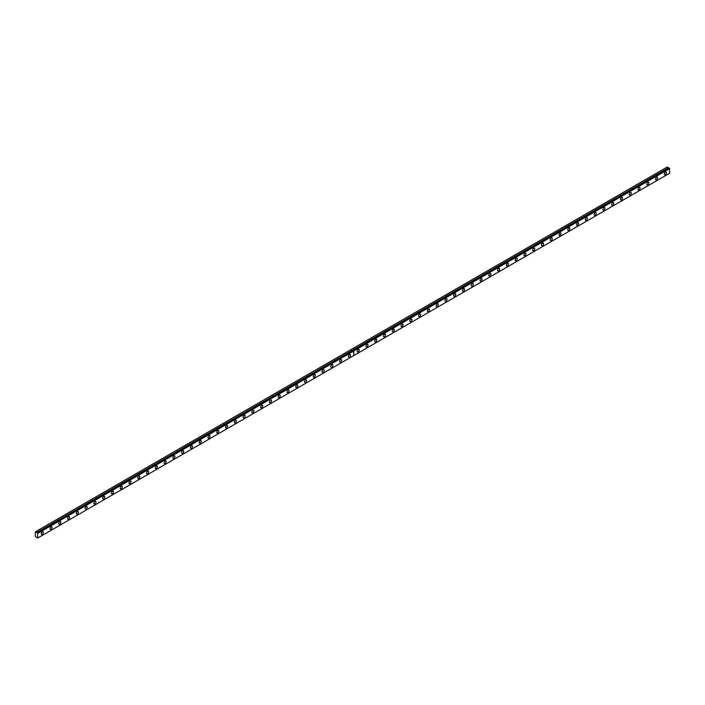 <?xml version="1.0" encoding="UTF-8"?>
<svg xmlns="http://www.w3.org/2000/svg" width="705" height="705" viewBox="0 0 705 705"><rect width="100%" height="100%" fill="white"/><g stroke="black" fill="none" stroke-linecap="round" stroke-linejoin="round"><path stroke-width="1.06" d="M669.195 168.301L667.291 166.988L351.328 349.407L352.579 350.138L36.686 532.522L35.426 531.79L35.25 536.355L37.779 538.012L37.532 533.006L353.434 350.632L37.497 533.006L669.406 168.204L669.75 173.148L353.848 355.531L353.399 350.649M37.532 533.006L36.73 532.575L352.694 350.244L351.398 349.372M656.584 179.652A1.489 0.864 120 0 0 657.562 178.339A1.489 0.864 120 0 0 657.333 177.149A1.489 0.864 120 0 0 656.584 177.219A1.489 0.864 120 0 0 655.615 178.532A1.489 0.864 120 0 0 655.844 179.731A1.489 0.864 120 0 0 656.584 179.652M647.807 184.719A1.489 0.864 120 0 0 648.785 183.406A1.489 0.864 120 0 0 648.556 182.216A1.489 0.864 120 0 0 647.807 182.287A1.489 0.864 120 0 0 646.837 183.6A1.489 0.864 120 0 0 647.067 184.798A1.489 0.864 120 0 0 647.807 184.719M639.038 189.786A1.489 0.864 120 0 0 640.008 188.473A1.489 0.864 120 0 0 639.779 187.283A1.489 0.864 120 0 0 639.038 187.354A1.489 0.864 120 0 0 638.06 188.667A1.489 0.864 120 0 0 638.289 189.856A1.489 0.864 120 0 0 639.038 189.786M630.261 194.853A1.489 0.864 120 0 0 631.231 193.54A1.489 0.864 120 0 0 631.001 192.35A1.489 0.864 120 0 0 630.261 192.421A1.489 0.864 120 0 0 629.283 193.734A1.489 0.864 120 0 0 629.512 194.924A1.489 0.864 120 0 0 630.261 194.853M621.484 199.92A1.489 0.864 120 0 0 622.453 198.607A1.489 0.864 120 0 0 622.224 197.418A1.489 0.864 120 0 0 621.484 197.488A1.489 0.864 120 0 0 620.506 198.801A1.489 0.864 120 0 0 620.735 199.991A1.489 0.864 120 0 0 621.484 199.92M612.707 204.988A1.489 0.864 120 0 0 613.676 203.674A1.489 0.864 120 0 0 613.447 202.485A1.489 0.864 120 0 0 612.707 202.555A1.489 0.864 120 0 0 611.737 203.868A1.489 0.864 120 0 0 611.958 205.058A1.489 0.864 120 0 0 612.707 204.988M603.929 210.055A1.489 0.864 120 0 0 604.908 208.742A1.489 0.864 120 0 0 604.678 207.552A1.489 0.864 120 0 0 603.929 207.623A1.489 0.864 120 0 0 602.96 208.936A1.489 0.864 120 0 0 603.189 210.125A1.489 0.864 120 0 0 603.929 210.055M595.152 215.122A1.489 0.864 120 0 0 596.13 213.809A1.489 0.864 120 0 0 595.901 212.61A1.489 0.864 120 0 0 595.152 212.69A1.489 0.864 120 0 0 594.183 214.003A1.489 0.864 120 0 0 594.412 215.192A1.489 0.864 120 0 0 595.152 215.122M586.375 220.189A1.489 0.864 120 0 0 587.353 218.876A1.489 0.864 120 0 0 587.124 217.678A1.489 0.864 120 0 0 586.375 217.757A1.489 0.864 120 0 0 585.406 219.07A1.489 0.864 120 0 0 585.635 220.26A1.489 0.864 120 0 0 586.375 220.189M577.606 225.256A1.489 0.864 120 0 0 578.576 223.943A1.489 0.864 120 0 0 578.347 222.745A1.489 0.864 120 0 0 577.606 222.824A1.489 0.864 120 0 0 576.628 224.137A1.489 0.864 120 0 0 576.857 225.327A1.489 0.864 120 0 0 577.606 225.256M568.829 230.323A1.489 0.864 120 0 0 569.799 229.01A1.489 0.864 120 0 0 569.57 227.812A1.489 0.864 120 0 0 568.829 227.891A1.489 0.864 120 0 0 567.851 229.204A1.489 0.864 120 0 0 568.08 230.394A1.489 0.864 120 0 0 568.829 230.323M560.052 235.391A1.489 0.864 120 0 0 561.021 234.078A1.489 0.864 120 0 0 560.792 232.879A1.489 0.864 120 0 0 560.052 232.958A1.489 0.864 120 0 0 559.074 234.271A1.489 0.864 120 0 0 559.303 235.461A1.489 0.864 120 0 0 560.052 235.391M551.275 240.458A1.489 0.864 120 0 0 552.244 239.145A1.489 0.864 120 0 0 552.024 237.946A1.489 0.864 120 0 0 551.275 238.026A1.489 0.864 120 0 0 550.305 239.339A1.489 0.864 120 0 0 550.534 240.528A1.489 0.864 120 0 0 551.275 240.458M542.498 245.525A1.489 0.864 120 0 0 543.476 244.212A1.489 0.864 120 0 0 543.247 243.013A1.489 0.864 120 0 0 542.498 243.093A1.489 0.864 120 0 0 541.528 244.397A1.489 0.864 120 0 0 541.757 245.596A1.489 0.864 120 0 0 542.498 245.525M533.72 250.583A1.489 0.864 120 0 0 534.698 249.279A1.489 0.864 120 0 0 534.469 248.081A1.489 0.864 120 0 0 533.72 248.151A1.489 0.864 120 0 0 532.751 249.464A1.489 0.864 120 0 0 532.98 250.663A1.489 0.864 120 0 0 533.72 250.583M524.943 255.651A1.489 0.864 120 0 0 525.921 254.338A1.489 0.864 120 0 0 525.692 253.148A1.489 0.864 120 0 0 524.943 253.218A1.489 0.864 120 0 0 523.974 254.531A1.489 0.864 120 0 0 524.203 255.73A1.489 0.864 120 0 0 524.943 255.651M516.175 260.718A1.489 0.864 120 0 0 517.144 259.405A1.489 0.864 120 0 0 516.915 258.215A1.489 0.864 120 0 0 516.175 258.286A1.489 0.864 120 0 0 515.196 259.599A1.489 0.864 120 0 0 515.425 260.797A1.489 0.864 120 0 0 516.175 260.718M507.397 265.785A1.489 0.864 120 0 0 508.367 264.472A1.489 0.864 120 0 0 508.138 263.282A1.489 0.864 120 0 0 507.397 263.353A1.489 0.864 120 0 0 506.419 264.666A1.489 0.864 120 0 0 506.648 265.864A1.489 0.864 120 0 0 507.397 265.785M498.62 270.852A1.489 0.864 120 0 0 499.589 269.539A1.489 0.864 120 0 0 499.36 268.349A1.489 0.864 120 0 0 498.62 268.42A1.489 0.864 120 0 0 497.651 269.733A1.489 0.864 120 0 0 497.871 270.931A1.489 0.864 120 0 0 498.62 270.852M489.843 275.919A1.489 0.864 120 0 0 490.812 274.606A1.489 0.864 120 0 0 490.592 273.417A1.489 0.864 120 0 0 489.843 273.487A1.489 0.864 120 0 0 488.873 274.8A1.489 0.864 120 0 0 489.103 275.999A1.489 0.864 120 0 0 489.843 275.919M481.066 280.987A1.489 0.864 120 0 0 482.044 279.673A1.489 0.864 120 0 0 481.815 278.484A1.489 0.864 120 0 0 481.066 278.554A1.489 0.864 120 0 0 480.096 279.867A1.489 0.864 120 0 0 480.325 281.066A1.489 0.864 120 0 0 481.066 280.987M472.288 286.054A1.489 0.864 120 0 0 473.266 284.741A1.489 0.864 120 0 0 473.037 283.551A1.489 0.864 120 0 0 472.288 283.621A1.489 0.864 120 0 0 471.319 284.935A1.489 0.864 120 0 0 471.548 286.124A1.489 0.864 120 0 0 472.288 286.054M463.52 291.121A1.489 0.864 120 0 0 464.489 289.808A1.489 0.864 120 0 0 464.26 288.618A1.489 0.864 120 0 0 463.52 288.689A1.489 0.864 120 0 0 462.542 290.002A1.489 0.864 120 0 0 462.771 291.191A1.489 0.864 120 0 0 463.52 291.121M454.743 296.188A1.489 0.864 120 0 0 455.712 294.875A1.489 0.864 120 0 0 455.483 293.685A1.489 0.864 120 0 0 454.743 293.756A1.489 0.864 120 0 0 453.764 295.069A1.489 0.864 120 0 0 453.994 296.259A1.489 0.864 120 0 0 454.743 296.188M445.965 301.255A1.489 0.864 120 0 0 446.935 299.942A1.489 0.864 120 0 0 446.706 298.753A1.489 0.864 120 0 0 445.965 298.823A1.489 0.864 120 0 0 444.987 300.136A1.489 0.864 120 0 0 445.216 301.326A1.489 0.864 120 0 0 445.965 301.255M437.188 306.322A1.489 0.864 120 0 0 438.157 305.009A1.489 0.864 120 0 0 437.928 303.82A1.489 0.864 120 0 0 437.188 303.89A1.489 0.864 120 0 0 436.219 305.203A1.489 0.864 120 0 0 436.439 306.393A1.489 0.864 120 0 0 437.188 306.322M428.411 311.39A1.489 0.864 120 0 0 429.389 310.077A1.489 0.864 120 0 0 429.16 308.887A1.489 0.864 120 0 0 428.411 308.957A1.489 0.864 120 0 0 427.442 310.27A1.489 0.864 120 0 0 427.671 311.46A1.489 0.864 120 0 0 428.411 311.39M419.634 316.457A1.489 0.864 120 0 0 420.612 315.144A1.489 0.864 120 0 0 420.383 313.945A1.489 0.864 120 0 0 419.634 314.025A1.489 0.864 120 0 0 418.664 315.338A1.489 0.864 120 0 0 418.893 316.527A1.489 0.864 120 0 0 419.634 316.457M410.856 321.524A1.489 0.864 120 0 0 411.835 320.211A1.489 0.864 120 0 0 411.605 319.012A1.489 0.864 120 0 0 410.856 319.092A1.489 0.864 120 0 0 409.887 320.405A1.489 0.864 120 0 0 410.116 321.595A1.489 0.864 120 0 0 410.856 321.524M402.088 326.591A1.489 0.864 120 0 0 403.057 325.278A1.489 0.864 120 0 0 402.828 324.08A1.489 0.864 120 0 0 402.088 324.159A1.489 0.864 120 0 0 401.11 325.472A1.489 0.864 120 0 0 401.339 326.662A1.489 0.864 120 0 0 402.088 326.591M393.311 331.658A1.489 0.864 120 0 0 394.28 330.345A1.489 0.864 120 0 0 394.051 329.147A1.489 0.864 120 0 0 393.311 329.226A1.489 0.864 120 0 0 392.332 330.539A1.489 0.864 120 0 0 392.562 331.729A1.489 0.864 120 0 0 393.311 331.658M384.533 336.726A1.489 0.864 120 0 0 385.503 335.413A1.489 0.864 120 0 0 385.274 334.214A1.489 0.864 120 0 0 384.533 334.293A1.489 0.864 120 0 0 383.555 335.606A1.489 0.864 120 0 0 383.784 336.796A1.489 0.864 120 0 0 384.533 336.726M375.756 341.793A1.489 0.864 120 0 0 376.726 340.48A1.489 0.864 120 0 0 376.505 339.281A1.489 0.864 120 0 0 375.756 339.361A1.489 0.864 120 0 0 374.787 340.674A1.489 0.864 120 0 0 375.016 341.863A1.489 0.864 120 0 0 375.756 341.793M366.979 346.86A1.489 0.864 120 0 0 367.957 345.547A1.489 0.864 120 0 0 367.728 344.348A1.489 0.864 120 0 0 366.979 344.428A1.489 0.864 120 0 0 366.01 345.732A1.489 0.864 120 0 0 366.239 346.93A1.489 0.864 120 0 0 366.979 346.86M358.202 351.918A1.489 0.864 120 0 0 359.18 350.614A1.489 0.864 120 0 0 358.951 349.416A1.489 0.864 120 0 0 358.202 349.486A1.489 0.864 120 0 0 357.232 350.799A1.489 0.864 120 0 0 357.461 351.998A1.489 0.864 120 0 0 358.202 351.918M665.361 174.584A1.489 0.864 120 0 0 666.331 173.271A1.489 0.864 120 0 0 666.11 172.082A1.489 0.864 120 0 0 665.361 172.152A1.489 0.864 120 0 0 664.392 173.465A1.489 0.864 120 0 0 664.621 174.664A1.489 0.864 120 0 0 665.361 174.584M349.424 356.986A1.489 0.864 120 0 0 350.403 355.673A1.489 0.864 120 0 0 350.173 354.483A1.489 0.864 120 0 0 349.424 354.553A1.489 0.864 120 0 0 348.455 355.866A1.489 0.864 120 0 0 348.684 357.065A1.489 0.864 120 0 0 349.424 356.986M340.656 362.053A1.489 0.864 120 0 0 341.625 360.74A1.489 0.864 120 0 0 341.396 359.55A1.489 0.864 120 0 0 340.656 359.62A1.489 0.864 120 0 0 339.678 360.934A1.489 0.864 120 0 0 339.907 362.132A1.489 0.864 120 0 0 340.656 362.053M331.879 367.12A1.489 0.864 120 0 0 332.848 365.807A1.489 0.864 120 0 0 332.619 364.617A1.489 0.864 120 0 0 331.879 364.688A1.489 0.864 120 0 0 330.901 366.001A1.489 0.864 120 0 0 331.13 367.199A1.489 0.864 120 0 0 331.879 367.12M323.101 372.187A1.489 0.864 120 0 0 324.071 370.874A1.489 0.864 120 0 0 323.842 369.684A1.489 0.864 120 0 0 323.101 369.755A1.489 0.864 120 0 0 322.123 371.068A1.489 0.864 120 0 0 322.352 372.266A1.489 0.864 120 0 0 323.101 372.187M314.324 377.254A1.489 0.864 120 0 0 315.294 375.941A1.489 0.864 120 0 0 315.073 374.752A1.489 0.864 120 0 0 314.324 374.822A1.489 0.864 120 0 0 313.355 376.135A1.489 0.864 120 0 0 313.584 377.334A1.489 0.864 120 0 0 314.324 377.254M305.547 382.321A1.489 0.864 120 0 0 306.525 381.008A1.489 0.864 120 0 0 306.296 379.819A1.489 0.864 120 0 0 305.547 379.889A1.489 0.864 120 0 0 304.578 381.202A1.489 0.864 120 0 0 304.807 382.401A1.489 0.864 120 0 0 305.547 382.321M296.77 387.389A1.489 0.864 120 0 0 297.748 386.076A1.489 0.864 120 0 0 297.519 384.886A1.489 0.864 120 0 0 296.77 384.956A1.489 0.864 120 0 0 295.8 386.269A1.489 0.864 120 0 0 296.029 387.459A1.489 0.864 120 0 0 296.77 387.389M287.993 392.456A1.489 0.864 120 0 0 288.971 391.143A1.489 0.864 120 0 0 288.742 389.953A1.489 0.864 120 0 0 287.993 390.024A1.489 0.864 120 0 0 287.023 391.337A1.489 0.864 120 0 0 287.252 392.526A1.489 0.864 120 0 0 287.993 392.456M279.224 397.523A1.489 0.864 120 0 0 280.193 396.21A1.489 0.864 120 0 0 279.964 395.02A1.489 0.864 120 0 0 279.224 395.091A1.489 0.864 120 0 0 278.246 396.404A1.489 0.864 120 0 0 278.475 397.594A1.489 0.864 120 0 0 279.224 397.523M270.447 402.59A1.489 0.864 120 0 0 271.416 401.277A1.489 0.864 120 0 0 271.187 400.087A1.489 0.864 120 0 0 270.447 400.158A1.489 0.864 120 0 0 269.469 401.471A1.489 0.864 120 0 0 269.698 402.661A1.489 0.864 120 0 0 270.447 402.59M261.67 407.657A1.489 0.864 120 0 0 262.639 406.344A1.489 0.864 120 0 0 262.41 405.155A1.489 0.864 120 0 0 261.67 405.225A1.489 0.864 120 0 0 260.7 406.538A1.489 0.864 120 0 0 260.921 407.728A1.489 0.864 120 0 0 261.67 407.657M252.892 412.725A1.489 0.864 120 0 0 253.87 411.412A1.489 0.864 120 0 0 253.641 410.213A1.489 0.864 120 0 0 252.892 410.292A1.489 0.864 120 0 0 251.923 411.605A1.489 0.864 120 0 0 252.152 412.795A1.489 0.864 120 0 0 252.892 412.725M244.115 417.792A1.489 0.864 120 0 0 245.093 416.479A1.489 0.864 120 0 0 244.864 415.28A1.489 0.864 120 0 0 244.115 415.36A1.489 0.864 120 0 0 243.146 416.673A1.489 0.864 120 0 0 243.375 417.862A1.489 0.864 120 0 0 244.115 417.792M235.338 422.859A1.489 0.864 120 0 0 236.316 421.546A1.489 0.864 120 0 0 236.087 420.347A1.489 0.864 120 0 0 235.338 420.427A1.489 0.864 120 0 0 234.368 421.74A1.489 0.864 120 0 0 234.598 422.93A1.489 0.864 120 0 0 235.338 422.859M226.569 427.926A1.489 0.864 120 0 0 227.539 426.613A1.489 0.864 120 0 0 227.31 425.415A1.489 0.864 120 0 0 226.569 425.494A1.489 0.864 120 0 0 225.591 426.807A1.489 0.864 120 0 0 225.82 427.997A1.489 0.864 120 0 0 226.569 427.926M217.792 432.993A1.489 0.864 120 0 0 218.762 431.68A1.489 0.864 120 0 0 218.532 430.482A1.489 0.864 120 0 0 217.792 430.561A1.489 0.864 120 0 0 216.814 431.874A1.489 0.864 120 0 0 217.043 433.064A1.489 0.864 120 0 0 217.792 432.993M209.015 438.061A1.489 0.864 120 0 0 209.984 436.748A1.489 0.864 120 0 0 209.755 435.549A1.489 0.864 120 0 0 209.015 435.628A1.489 0.864 120 0 0 208.037 436.941A1.489 0.864 120 0 0 208.266 438.131A1.489 0.864 120 0 0 209.015 438.061M200.238 443.128A1.489 0.864 120 0 0 201.207 441.815A1.489 0.864 120 0 0 200.978 440.616A1.489 0.864 120 0 0 200.238 440.695A1.489 0.864 120 0 0 199.268 442A1.489 0.864 120 0 0 199.489 443.198A1.489 0.864 120 0 0 200.238 443.128M191.46 448.186A1.489 0.864 120 0 0 192.439 446.882A1.489 0.864 120 0 0 192.209 445.683A1.489 0.864 120 0 0 191.46 445.763A1.489 0.864 120 0 0 190.491 447.067A1.489 0.864 120 0 0 190.72 448.265A1.489 0.864 120 0 0 191.46 448.186M182.683 453.253A1.489 0.864 120 0 0 183.661 451.949A1.489 0.864 120 0 0 183.432 450.751A1.489 0.864 120 0 0 182.683 450.821A1.489 0.864 120 0 0 181.714 452.134A1.489 0.864 120 0 0 181.943 453.333A1.489 0.864 120 0 0 182.683 453.253M173.906 458.321A1.489 0.864 120 0 0 174.884 457.007A1.489 0.864 120 0 0 174.655 455.818A1.489 0.864 120 0 0 173.906 455.888A1.489 0.864 120 0 0 172.936 457.201A1.489 0.864 120 0 0 173.166 458.4A1.489 0.864 120 0 0 173.906 458.321M165.137 463.388A1.489 0.864 120 0 0 166.107 462.075A1.489 0.864 120 0 0 165.878 460.885A1.489 0.864 120 0 0 165.137 460.955A1.489 0.864 120 0 0 164.159 462.268A1.489 0.864 120 0 0 164.388 463.467A1.489 0.864 120 0 0 165.137 463.388M156.36 468.455A1.489 0.864 120 0 0 157.33 467.142A1.489 0.864 120 0 0 157.1 465.952A1.489 0.864 120 0 0 156.36 466.023A1.489 0.864 120 0 0 155.382 467.336A1.489 0.864 120 0 0 155.611 468.534A1.489 0.864 120 0 0 156.36 468.455M147.583 473.522A1.489 0.864 120 0 0 148.552 472.209A1.489 0.864 120 0 0 148.323 471.019A1.489 0.864 120 0 0 147.583 471.09A1.489 0.864 120 0 0 146.605 472.403A1.489 0.864 120 0 0 146.834 473.601A1.489 0.864 120 0 0 147.583 473.522M138.806 478.589A1.489 0.864 120 0 0 139.775 477.276A1.489 0.864 120 0 0 139.555 476.087A1.489 0.864 120 0 0 138.806 476.157A1.489 0.864 120 0 0 137.836 477.47A1.489 0.864 120 0 0 138.065 478.669A1.489 0.864 120 0 0 138.806 478.589M130.028 483.656A1.489 0.864 120 0 0 131.007 482.343A1.489 0.864 120 0 0 130.778 481.154A1.489 0.864 120 0 0 130.028 481.224A1.489 0.864 120 0 0 129.059 482.537A1.489 0.864 120 0 0 129.288 483.736A1.489 0.864 120 0 0 130.028 483.656M121.251 488.724A1.489 0.864 120 0 0 122.229 487.411A1.489 0.864 120 0 0 122 486.221A1.489 0.864 120 0 0 121.251 486.291A1.489 0.864 120 0 0 120.282 487.604A1.489 0.864 120 0 0 120.511 488.794A1.489 0.864 120 0 0 121.251 488.724M112.474 493.791A1.489 0.864 120 0 0 113.452 492.478A1.489 0.864 120 0 0 113.223 491.288A1.489 0.864 120 0 0 112.474 491.359A1.489 0.864 120 0 0 111.505 492.672A1.489 0.864 120 0 0 111.734 493.861A1.489 0.864 120 0 0 112.474 493.791M103.706 498.858A1.489 0.864 120 0 0 104.675 497.545A1.489 0.864 120 0 0 104.446 496.355A1.489 0.864 120 0 0 103.706 496.426A1.489 0.864 120 0 0 102.727 497.739A1.489 0.864 120 0 0 102.956 498.928A1.489 0.864 120 0 0 103.706 498.858M94.928 503.925A1.489 0.864 120 0 0 95.898 502.612A1.489 0.864 120 0 0 95.668 501.422A1.489 0.864 120 0 0 94.928 501.493A1.489 0.864 120 0 0 93.95 502.806A1.489 0.864 120 0 0 94.179 503.996A1.489 0.864 120 0 0 94.928 503.925M86.151 508.992A1.489 0.864 120 0 0 87.12 507.679A1.489 0.864 120 0 0 86.891 506.49A1.489 0.864 120 0 0 86.151 506.56A1.489 0.864 120 0 0 85.182 507.873A1.489 0.864 120 0 0 85.402 509.063A1.489 0.864 120 0 0 86.151 508.992M77.374 514.06A1.489 0.864 120 0 0 78.343 512.746A1.489 0.864 120 0 0 78.123 511.548A1.489 0.864 120 0 0 77.374 511.627A1.489 0.864 120 0 0 76.404 512.94A1.489 0.864 120 0 0 76.633 514.13A1.489 0.864 120 0 0 77.374 514.06M68.597 519.127A1.489 0.864 120 0 0 69.575 517.814A1.489 0.864 120 0 0 69.346 516.615A1.489 0.864 120 0 0 68.597 516.695A1.489 0.864 120 0 0 67.627 518.008A1.489 0.864 120 0 0 67.856 519.197A1.489 0.864 120 0 0 68.597 519.127M59.819 524.194A1.489 0.864 120 0 0 60.797 522.881A1.489 0.864 120 0 0 60.568 521.682A1.489 0.864 120 0 0 59.819 521.762A1.489 0.864 120 0 0 58.85 523.075A1.489 0.864 120 0 0 59.079 524.264A1.489 0.864 120 0 0 59.819 524.194M51.051 529.261A1.489 0.864 120 0 0 52.02 527.948A1.489 0.864 120 0 0 51.791 526.75A1.489 0.864 120 0 0 51.051 526.829A1.489 0.864 120 0 0 50.073 528.142A1.489 0.864 120 0 0 50.302 529.332A1.489 0.864 120 0 0 51.051 529.261M42.274 534.328A1.489 0.864 120 0 0 43.243 533.015A1.489 0.864 120 0 0 43.014 531.817A1.489 0.864 120 0 0 42.274 531.896A1.489 0.864 120 0 0 41.295 533.209A1.489 0.864 120 0 0 41.524 534.399A1.489 0.864 120 0 0 42.274 534.328M669.406 168.204L353.478 350.579M351.328 349.407L35.426 531.79M353.848 350.905L669.75 168.53M37.885 533.332L353.778 350.949L353.778 355.567L37.885 537.95M353.743 350.729L669.644 168.345M37.779 533.147L353.399 350.623M668.551 167.711L352.65 350.094M352.685 350.156L668.596 167.772M669.362 168.204L353.461 350.588"/></g></svg>
